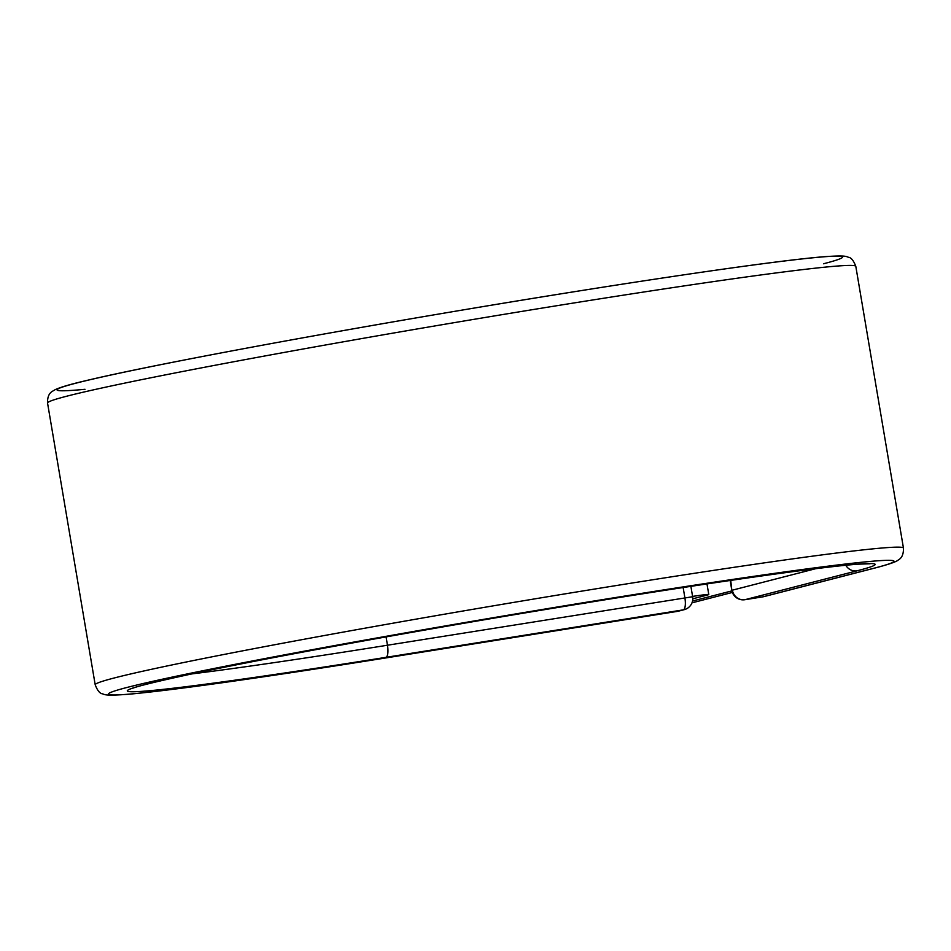 <?xml version="1.0" encoding="UTF-8"?>
<svg xmlns="http://www.w3.org/2000/svg" width="951" height="951" viewBox="0 0 951 951"><rect width="100%" height="100%" fill="white"/><g stroke="black" fill="none" stroke-linecap="round" stroke-linejoin="round"><path stroke-width="1.43" d="M692.803 598.797L707.068 595.124A35.556 0.987 170.4 0 0 708.78 594.518A35.556 0.987 170.4 0 0 692.59 596.408M731.937 590.88L692.542 601.02M732.389 592.437L691.995 602.839M677.267 611.398A11.4 3.566 -99.1 0 0 677.374 611.386A11.4 3.566 -99.1 0 0 677.469 611.362L683.305 609.864A11.4 3.566 -99.1 0 0 684.875 597.739L683.151 587.528M855.805 266.339C853.57 260.515 851.109 257.495 848.411 257.269C846.021 256.401 845.368 255.058 821.355 256.948C765.65 261.68 603.148 286.096 443.047 313.319C289.294 339.329 142.555 366.991 85.471 380.769C70.469 384.252 60.329 387.235 55.051 389.732L52.626 391.182C49.072 393.108 47.384 397.054 47.55 403.046A409.869 11.436 170.4 0 1 449.764 323.411A409.869 11.436 170.4 0 1 855.805 266.339L903.45 548.061C903.616 554.029 901.94 557.975 898.398 559.913C897.649 560.377 897.126 562.172 875.907 567.771A11.4 10.818 75.6 0 1 874.968 567.961A398.469 11.127 170.4 0 0 622.382 596.443A398.469 11.127 170.4 0 0 127.482 687.335A398.469 11.127 170.4 0 0 380.067 658.853L677.469 611.362A11.4 10.818 -104.4 0 0 678.42 611.172L684.245 609.662A11.4 10.818 -104.4 0 1 683.305 609.864L385.892 657.355A11.4 3.566 80.9 0 0 387.461 645.23L692.637 596.729A11.4 11.4 0 0 1 684.245 609.662M380.067 658.853A11.4 3.566 80.9 0 1 379.96 658.877L677.374 611.386A11.4 11.4 0 0 0 678.42 611.172M386.058 636.908L387.461 645.23A367.894 10.271 170.4 0 1 191.947 673.89M903.45 548.061A409.869 11.436 170.4 0 0 497.421 605.145A409.869 11.436 170.4 0 0 95.195 684.768C97.43 690.592 99.891 693.624 102.589 693.838C104.979 694.717 105.632 696.049 129.645 694.159C175.412 689.891 258.85 678.134 379.96 658.877M823.518 263.772A398.469 11.127 170.4 0 0 436.592 314.412A398.469 11.127 170.4 0 0 84.996 389.292M845.808 565.274A11.4 10.818 75.6 0 0 856.982 570.838A379.283 10.592 170.4 0 0 616.557 597.941A379.283 10.592 170.4 0 0 145.479 684.458A379.283 10.592 170.4 0 0 385.892 657.355M815.661 568.71L732.377 590.167A11.4 10.818 75.6 0 0 744.966 599.689L762.964 596.812A11.4 10.818 75.6 0 0 763.903 596.622L875.907 567.771M856.982 570.838L744.966 599.689A11.4 3.566 80.9 0 1 744.871 599.712A11.4 3.566 80.9 0 1 744.74 599.724M874.968 567.961L762.964 596.812A11.4 3.566 80.9 0 1 762.857 596.836A11.4 3.566 80.9 0 1 762.75 596.848M730.725 580.395L731.83 590.357A11.4 11.4 0 0 0 744.871 599.712L762.857 596.836A11.4 11.4 0 0 0 763.903 596.622M706.985 583.914L708.78 594.518M47.55 403.046L95.195 684.768M870.106 563.777L858.456 564.157C822.556 566.63 712.192 582.309 582.547 603.433C434.464 627.446 269.43 657.272 188.322 674.663C153.943 682.152 135.125 686.812 131.844 688.655M690.89 586.351L692.637 596.729M730.166 580.479L731.83 590.357"/></g></svg>
